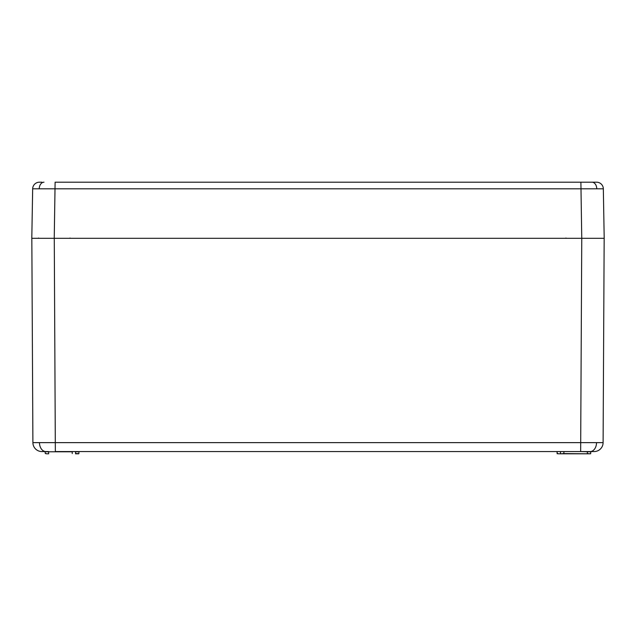 <?xml version="1.0" encoding="UTF-8"?>
<svg xmlns="http://www.w3.org/2000/svg" width="636" height="636" viewBox="0 0 636 636"><rect width="100%" height="100%" fill="white"/><g stroke="black" fill="none" stroke-linecap="round" stroke-linejoin="round"><path stroke-width="0.95" d="M597.792 238.309L599.589 238.309M564.013 451.56L563.758 453.587L590.47 453.802L558.241 453.802M587.362 451.56L587.33 453.587L590.47 453.802L590.955 451.56L557.891 451.56M560.435 451.56L560.427 453.802M557.319 453.802L557.064 451.783L557.096 453.587L558.082 453.587M78.681 453.802L75.541 453.802M75.541 453.587L77.918 453.587L75.541 453.587M45.307 453.587L45.045 451.56L45.307 453.587L46.293 453.587M48.638 451.56L41.881 451.56A8.976 8.976 0 0 1 32.897 442.632L603.103 442.632A8.976 8.976 0 0 1 594.119 451.56L55.348 451.56L54.275 238.309L581.757 238.309L580.891 182.198L596.6 182.198A6.734 6.734 0 0 1 603.333 188.812L604.2 238.309L581.757 238.309L580.652 451.56L589.739 451.783M79.158 451.56L71.987 451.56M72.242 453.587L72.21 451.783L45.275 451.783M75.573 453.802L75.573 451.783L77.95 451.783L75.565 451.56M40.776 238.309L45.832 238.309M590.168 238.309L595.224 238.309M604.168 238.309L603.103 442.632M32.897 442.632L31.832 238.309M590.725 451.783L590.693 453.587M560.459 453.802L563.758 453.587M78.936 451.783L78.904 453.587M48.638 451.783L48.67 453.802L46.452 453.802M596.6 182.198A6.734 6.734 0 0 1 603.333 188.812L32.667 188.812A6.734 6.734 0 0 1 39.4 182.198L41.904 182.198M32.667 188.812L31.8 238.309L54.243 238.309L55.109 182.198L594.096 182.198M590.176 451.56A8.976 6.352 -90 0 0 596.528 442.648M45.824 451.56A8.976 6.352 -90 0 1 39.472 442.648M39.241 188.765A6.734 4.762 -90 0 1 43.995 182.198M596.759 188.765A6.734 4.762 -90 0 0 592.005 182.198M565.953 238.031L566.366 238.309M38.621 238.031L38.208 238.309L38.621 238.031M70.047 238.031L69.634 238.309"/></g></svg>
